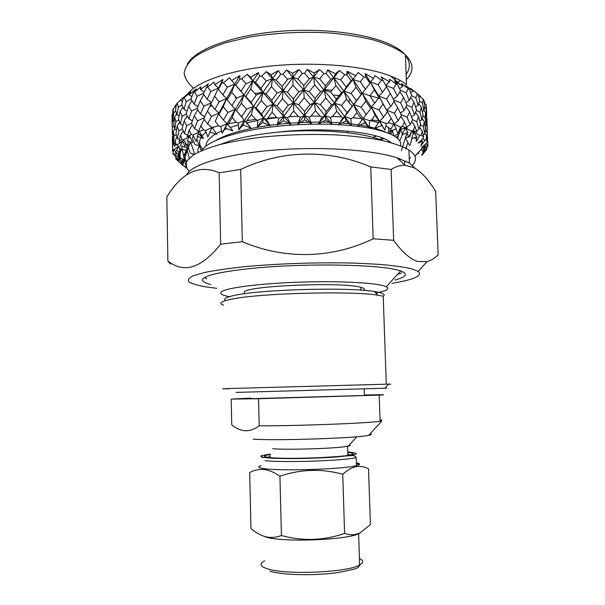 <?xml version="1.0" encoding="UTF-8"?>
<svg xmlns="http://www.w3.org/2000/svg" width="605" height="605" viewBox="0 0 605 605"><rect width="100%" height="100%" fill="white"/><g stroke="black" fill="none" stroke-linecap="round" stroke-linejoin="round"><path stroke-width="0.91" d="M229.386 388.758C219.585 388.955 220.56 388.841 232.312 388.433L388.607 384.13C392.01 384.084 391.972 384.13 388.47 384.273M225.657 300.572C223.033 298.999 225.778 297.312 233.885 295.527C258.796 289.5 348.397 286.944 374.291 291.527C382.836 292.873 385.816 294.423 383.222 296.178L377.981 295.225C350.998 290.604 256.346 293.304 230.392 299.422C220.606 301.555 218.382 303.483 223.706 305.23M250.992 398.098L231.186 399.103L258.539 398.725L259.182 425.829C254.561 429.248 249.91 430.896 245.229 430.752C240.548 430.42 236.048 428.446 231.745 424.846L231.73 424.264M250.992 398.294C243.966 398.627 244.957 398.733 253.949 398.612L364.361 395.466C369.247 395.216 369.247 395.11 364.354 395.148M231.186 399.103L231.745 424.846M258.539 398.725L379.191 395.103C384.5 394.838 385.082 394.702 380.931 394.702L364.346 394.997M259.182 425.829C297.652 425.935 365.851 423.334 380.076 421.307L381.763 421.072L368.778 435.29C357.313 438.133 276.319 440.863 253.132 439.139M370.139 433.8C372.045 434.231 371.591 434.723 368.778 435.29M380.053 420.649L381.785 419.666M349.418 444.872C350.658 445.235 350.287 445.643 348.306 446.097L347.55 446.248C337.688 448.441 287.935 450.09 272.605 448.721M384.893 388.206C388.176 388.123 388.168 388.13 384.863 388.236L236.01 392.403M347.739 452.472C353.207 453.024 354.492 453.742 351.596 454.62C343.995 457.357 287.496 459.46 270.405 457.599C262.948 456.828 262.593 455.867 269.338 454.726L270.261 454.582M350.189 454.96L347.799 454.37M261.133 465.661C256.853 466.878 258.237 467.922 265.277 468.777C282.86 471.098 340.653 469.283 354.969 465.979L356.466 465.646C360.572 464.579 360.542 463.649 356.375 462.855M360.648 532.574L358.636 533.701C346.899 539.925 285.454 542.435 266.941 537.376L261.224 535.221M265.905 536.809C260.732 535.448 255.756 532.718 250.977 528.611L249.691 472.513C254.297 470.085 259.159 469.094 264.279 469.541C269.346 470.206 274.564 472.437 279.926 476.233C300.685 469.14 321.633 468.482 342.763 474.275C347.232 470.13 351.664 467.589 356.043 466.667C360.323 465.979 364.49 466.697 368.551 468.822L370.389 524.648L360.005 532.892C355.052 535.153 349.909 535.327 344.585 533.413C323.819 540.628 302.772 541.331 281.431 535.531C276.19 537.505 271.01 537.928 265.905 536.809M359.4 464.474L356.398 463.551M270.306 456.457L267.516 457.267M342.763 474.275L344.585 533.413M279.926 476.233L281.431 535.531M375.947 293.191L385.181 290.627C388.206 289.311 388.576 288.041 386.308 286.808C379.6 283.004 341.296 280.712 299.248 282.157C257.17 283.571 223.305 288.275 220.923 292.336C219.902 293.992 222.731 295.429 229.401 296.647M401.675 272.953L397.356 274.609M206.819 278.754L204.24 277.604M363.847 290.377C365.382 289.288 364.376 288.275 360.822 287.337C343.141 281.688 245.963 285.764 244.246 292.094L244.276 293.395M382.315 140.504L378.095 138.953C357.547 131.822 315.492 128.736 277.899 132.14C264.143 133.561 255.446 134.892 243.218 137.509C234.445 139.626 231.488 140.209 220.689 144.353M380.038 98.502L368.09 95.197M361.82 93.881L360.565 93.639M332.175 90.16L323.985 89.699M262.986 92.315L254.864 93.518M243.762 95.567L241.834 95.976M211.962 105.595L209.716 106.737M333.105 95.083L340.532 95.598M395.08 280.009C407.052 276.795 408.579 273.657 399.678 270.601L397.719 270.049C378.284 264.657 311.651 263.198 260.188 267.607C239.028 269.482 222.322 271.963 211.954 274.647C206.222 276.455 202.977 278.232 202.229 279.971C202.864 281.658 205.685 283.201 210.699 284.6M186.567 95.582C193.85 82.946 226.92 70.498 271.32 65.998C315.666 61.476 364.641 65.892 390.467 75.958C396.328 78.211 401.062 80.654 404.669 83.271L406.499 84.685L405.388 54.904L403.558 53.353C396.388 48.37 386.587 43.953 374.17 40.104C360.399 36.716 344.948 34.288 327.812 32.829C300.693 31.452 274.42 32.904 249.003 37.177L226.565 42.463C213.436 46.744 202.872 51.516 194.87 56.779C188.503 62.194 184.926 67.631 184.147 73.107C184.896 78.469 188.057 83.505 193.638 88.209M418.872 97.254L420.536 96.361L410.629 88.406L413.215 91.098L410.659 92.678M419.462 101.307L422.456 102.994L423.916 110.586L424.687 105.852L423.704 99.749L420.218 96.528M424.113 102.177L424.778 101.859L423.916 101.005M424.453 107.448L425.973 108.446L426.631 115.948L426.616 111.35L426.139 104.748L424.234 102.918M401.569 126.634L400.623 129.47L404.473 128.237L404.261 127.058M382.451 130.604L383.366 131.444M189.206 171.495C186.181 168.061 185.493 164.477 187.134 160.741L193.101 155.137C199.431 151.431 208.165 147.96 219.297 144.716C231.677 141.691 245.751 139.18 261.504 137.184C286.543 134.612 311.681 133.871 336.932 134.96C352.866 136.027 367.174 137.706 379.857 139.989C391.314 142.568 400.397 145.525 407.112 148.853L408.935 149.957C412.043 151.999 414.047 154.101 414.932 156.256C416.119 159.296 415.287 162.291 412.421 165.256M421.988 155.235L423.001 154.131M415.189 131.429L413.737 132.253L411.536 138.772L416.747 136.745L416.217 141.562L419.893 135.512L421.216 134.991L423.629 136.942L423.303 138.25L418.131 143.045L422.456 141.26L420.861 145.979L425.02 140.179L426.094 139.717L427.221 141.744L426.616 143.014L421.776 147.514L425.149 145.934L422.6 150.501L427.916 144.565L427.803 146.599L422.547 152.052L424.944 150.637L421.549 155.024L426.82 149.405L421.942 155.167M186.688 174.822C191.036 164.855 224.637 154.32 272.008 150.267C319.304 146.191 371.833 149.654 397.001 157.784L409.419 163.1L415.007 168.243M391.117 169.453C395.874 166.526 400.533 165.12 405.085 165.248L414.145 167.774C421.768 172.206 428.945 180.093 435.661 191.437L438.164 254.841C434.617 258.252 430.919 260.505 427.077 261.61L417.677 261.481C410.016 259.023 402.007 251.975 393.651 240.329L373.194 238.793L370.752 166.912L391.117 169.453L393.651 240.329M391.98 283.337C414.206 279.646 422.94 275.668 418.191 271.411L411.566 268.801C403.913 267.039 393.265 265.565 379.615 264.377L355.891 263.16C320.824 262.154 278.368 263.5 244.677 266.684C228.72 268.393 215.456 270.306 204.898 272.424L193.509 275.661C188.904 277.846 187.399 279.934 189.002 281.922C192.239 283.813 197.956 285.484 206.161 286.936L216.734 288.305M205.95 146.085C205.859 142.062 209.103 138.031 215.69 133.985M216.356 133.584L221.596 130.892M224.334 129.689L226.807 128.699M230.142 127.481L238.393 124.895M246.764 122.754L257.806 120.493M266.707 119.026L277.151 117.65M359.249 118.346L361.124 118.656M370.298 120.486L378.465 122.777M385.869 125.802L390.936 129.137M386.943 132.654L375.108 128.207M374.881 128.147L369.201 126.763M368.347 126.574L359.922 125.046M358.5 124.834L351.233 123.889M349.289 123.685L341.893 123.019M339.73 122.86L331.548 122.414M329.18 122.323L321.799 122.15M319.41 122.134L310.917 122.195M308.701 122.248L300.382 122.55M298.341 122.656L290.143 123.193M288.562 123.314L278.497 124.275M277.355 124.403L269.989 125.318M269.384 125.401C245.433 128.797 227.646 133.758 216.038 140.299M205.7 132.291L205.791 131.414M277.899 132.14C322.662 126.989 370.941 131.323 386.981 139.899L391.458 142.757M392.123 130.332L393.976 135.853M389.975 141.646L389.31 142.167M392.032 130.362L389.166 133.516M382.526 137.97L378.843 139.793M380.628 140.148L383.971 138.537M390.49 134.083L392.827 131.225M418.562 116.682L420.626 124.222L419.046 129.273L416.762 121.726L418.562 116.682L415.537 112.409M418.07 94.319L419.719 100.475L418.131 105.383L415.847 97.745L417.314 93.775M400.215 130.657L400.623 129.47L402.461 133.879M399.761 140.92L402.408 134.658M408.92 136.775L409.91 136.45L411.317 131.852M408.451 136.927L405.509 137.917L407.921 142.553L405.584 149.254M411.952 130.99L413.26 133.743M413.253 132.109L412.474 130.793M413.434 133.206L413.207 133.894M406.772 140.254L409.577 145.752M410.712 157.776L409.245 158.268M414.69 137.547L415.159 138.749M413.238 133.803L412.255 136.73M417.027 153.942L418.622 153.383L418.917 152.059M426.472 117.521L426.495 116.016M421.708 150.494L421.277 149.828M425.973 108.446L426.139 104.748M426.344 122.142L427.047 122.641L426.85 118.043L426.154 117.068M426.631 115.948L426.056 116.205M427.274 130.022L427.047 122.641M427.349 140.262L427.364 139.014M425.557 149.163L426.283 149.775M426.82 149.405L426.586 148.187M422.456 102.994L423.266 99.175M422.789 116.009L425.05 117.37L425.633 112.643L423.961 110.344M423.916 110.586L422.298 111.396M425.633 112.643L426.472 120.138L426.102 124.842L425.05 117.37M425.391 130.582L426.873 131.535L427.054 126.823L425.746 125.008M426.102 124.842L424.99 125.364M427.054 126.823L427.531 138.938L426.873 131.535M425.625 143.937L427.107 144.973M427.916 144.565L427.735 140.799L427.001 139.778M427.531 138.938L426.941 139.203M411.536 95.613L415.847 97.745M416.353 110.314L419.999 112.22L421.39 107.327L418.72 103.621M418.131 105.383L415.567 106.843M421.39 107.327L423.039 114.905L421.867 119.767L419.999 112.22M420.43 124.895L423.364 126.536L424.347 121.681L422.154 118.648M421.867 119.767L419.741 120.887M424.347 121.681L425.595 129.152L424.823 134.03L423.364 126.536M422.714 138.795L425.02 140.179M426.094 139.717L426.533 135.853L424.899 133.599M424.823 134.03L423.175 134.839M400.351 90.304L406.159 92.837L408.277 88.693L401.478 83.543L402.847 86.228L399.565 88.632M413.215 91.098L405.516 85.456L409.351 89.2L411.65 95.371L409.252 100.49L406.159 92.837M409.351 89.2L408.277 88.693M406.863 105.036L411.846 107.335L414.047 102.245L410.704 97.428M409.252 100.49L405.887 102.714M414.047 102.245L416.52 109.868L414.531 114.912L411.846 107.335M412.519 119.646L416.762 121.726M414.531 114.912L411.513 116.742M416.747 136.745L413.737 132.253L419.893 135.512M421.216 134.991L422.298 130.99L419.681 127.322M419.046 129.273L416.429 130.733M385.884 85.456L393.5 88.451L396.23 84.103L389.514 79.187L389.552 81.909L385.786 85.282M402.847 86.228L394.664 80.873L397.606 84.549L400.533 90.689L397.349 96.051L393.5 88.451M397.606 84.549L396.23 84.103M393.863 100.067L400.646 102.873L403.641 97.549L399.897 91.771M397.349 96.051L393.401 99.182M403.641 97.549L406.915 105.164L404.117 110.435L400.646 102.873M401.13 114.64L407.074 117.241L409.683 111.993L406.121 106.692M404.117 110.435L400.389 113.09M409.683 111.993L412.557 119.548L410.16 124.804L407.074 117.241M405.857 127.594L405.168 128.048L411.68 131.096L413.23 130.499L414.962 126.347L411.665 121.544M410.16 124.804L406.726 127.02M381.384 80.155L374.941 75.474L373.61 78.31L370.396 81.978L378.095 84.73L381.384 80.155L383.041 80.525L386.534 86.598L382.632 92.232L378.095 84.73M382.632 92.232L378.768 96.044L386.572 98.986L390.308 93.397L386.444 86.734M390.308 93.397L394.324 100.952L390.777 106.48L386.572 98.986M386.61 110.133L394.399 113.241L397.78 107.743L393.961 101.527M390.777 106.48L386.587 110.095M397.78 107.743L401.433 115.275L398.256 120.766L394.399 113.241M393.908 124.116L400.434 127.073L402.189 126.392L404.548 122.066L400.858 116.289M398.256 120.766L394.218 123.874M364.074 77.001L358.107 72.547L352.957 79.384L360.308 81.819L364.074 77.001L365.957 77.281L369.95 83.24L365.428 89.169L360.308 81.819M358.107 72.547L343.98 91.128L351.082 93.465L355.997 87.286L352.957 79.384L351.187 80.76L346.166 86.991L340.607 79.837L344.737 74.763L339.458 70.528L333.854 77.705L340.607 79.837M365.428 89.169L362.334 93.17L369.905 95.802L374.291 89.926L370.396 81.978L369.95 83.24M374.291 89.926L378.98 97.382L374.752 103.183L369.905 95.802M374.752 103.183L371.251 107.025L378.972 109.853L383.056 104.09L378.768 96.044L378.98 97.382M383.056 104.09L387.419 111.547L383.517 117.294L378.972 109.853M383.517 117.294L379.637 120.992L386.338 123.586L388.244 122.815L391.201 118.285L387.382 111.607M339.458 70.528L335.412 73.78L333.854 77.705L324.235 90.009L330.625 92.058L335.919 85.585L333.854 77.705L330.791 79.247L325.422 85.789L319.591 78.869L323.955 73.545L319.531 69.499L313.655 77.016L319.591 78.869M355.392 75.564L347.164 71.231L346.816 74.952L351.187 80.76M346.816 74.952L344.737 74.763M346.166 86.991L343.98 91.128L334.641 103.183L341.424 105.444L346.559 99.099L343.98 91.128L341.56 92.678L336.342 99.069L330.625 92.058M355.997 87.286L361.23 94.584L356.436 100.68L351.082 93.465M361.677 94.07L353.781 104.68L361.155 107.221L365.828 101.171L362.334 93.17L361.23 94.584M356.436 100.68L344.797 116.576L350.885 118.701L352.934 117.733L356.837 112.764L353.781 104.68L346.99 112.575L341.424 105.444M365.828 101.171L370.812 108.507L366.282 114.534L361.155 107.221M366.282 114.534L363.181 118.398L369.678 120.758L371.689 119.888L375.16 115.139L371.251 107.025L370.812 108.507M319.531 69.499L314.267 73.031L313.655 77.016L303.702 89.858L309.17 91.665L314.676 84.889L313.655 77.016L309.374 78.779L303.839 85.615L297.917 78.96L302.371 73.394L298.953 69.507L292.986 77.342L297.917 78.96M335.412 73.78L327.676 69.794L326.148 73.621L330.791 79.247M326.148 73.621L323.955 73.545M325.422 85.789L324.235 90.009L314.403 102.593L320.363 104.597L325.793 97.965L324.235 90.009L320.544 91.748L315.076 98.433L309.17 91.665M335.919 85.585L341.56 92.678M336.342 99.069L334.641 103.183L325.006 115.593L330.489 117.499L332.508 116.447L336.72 111.244L334.641 103.183L331.578 104.922L326.201 111.524L320.363 104.597M346.559 99.099L352.019 106.261M346.99 112.575L344.797 116.576L338.656 124.607L346.151 120.955L351.316 125.5L350.885 118.701M298.953 69.507L292.631 73.371L292.986 77.342L283.027 90.682L287.398 92.293L292.933 85.237L292.986 77.342L287.632 79.376L282.112 86.492L276.281 80.117L280.682 74.332L278.376 70.558L272.522 78.68L276.281 80.117M314.267 73.031L307.287 69.378L304.618 73.364L309.374 78.779M304.618 73.364L302.371 73.394M303.839 85.615L303.702 89.858L293.69 102.941L298.636 104.733L304.186 97.821L303.702 89.858L298.855 91.831L293.304 98.796L287.398 92.293M314.676 84.889L320.544 91.748M315.076 98.433L314.403 102.593L304.428 115.502L309.117 117.219L311.046 116.077L315.432 110.662L314.403 102.593L310.115 104.536L304.572 111.418L298.636 104.733M325.793 97.965L331.578 104.922M326.201 111.524L325.006 115.593L318.525 123.957L325.83 119.971L331.911 124.29L330.489 117.499M278.376 70.558L271.199 74.786L272.522 78.68L262.888 92.459L266.026 93.919L271.403 86.628L272.522 78.68L266.26 81.025L260.952 88.375L255.386 82.295L259.583 76.328L258.448 72.615L252.905 80.979L255.386 82.295M292.631 73.371L286.626 70.014L282.906 74.188L287.632 79.376M282.906 74.188L280.682 74.332M282.112 86.492L283.027 90.682L273.18 104.219L276.954 105.845L282.437 98.683L283.027 90.682L277.181 92.943L271.743 100.15L266.026 93.919M292.933 85.237L298.855 91.831M293.304 98.796L293.69 102.941L283.715 116.311L287.458 117.877L289.235 116.652L293.644 111.033L293.69 102.941L288.32 105.141L282.8 112.273L276.954 105.845M304.186 97.821L310.115 104.536M304.572 111.418L304.428 115.502L297.811 124.169L304.693 119.888L311.507 123.927L309.117 117.219M258.448 72.615L250.674 77.221L252.905 80.979L243.898 95.121L245.728 96.497L250.773 88.996L252.905 80.979L245.955 83.656L241.017 91.204L235.897 85.403L239.754 79.285L239.799 75.595L234.732 84.156L235.897 85.403M271.199 74.786L266.359 71.67L261.715 76.071L266.26 81.025M261.715 76.071L259.583 76.328M260.952 88.375L262.888 92.459L253.51 106.382L256.013 107.894L261.247 100.521L262.888 92.459L256.24 95.03L251.09 102.449L245.728 96.497M271.403 86.628L277.181 92.943M271.743 100.15L273.18 104.219L263.523 117.99L266.208 119.435L267.773 118.157L272.061 112.356L273.18 104.219L266.903 106.707L261.579 114.05L256.013 107.894M282.437 98.683L288.32 105.141M282.8 112.273L283.715 116.311L277.181 125.258L283.405 120.713L290.748 124.441L287.458 117.877M239.799 75.595L231.677 80.571L234.732 84.156L226.625 98.57L227.14 99.908L231.685 92.263L234.732 84.156L227.329 87.173L222.912 94.864L218.375 89.336L221.785 83.112L222.973 79.391L218.534 88.088L218.375 89.336M250.674 77.221L247.127 74.294L241.728 78.937L245.955 83.656M241.728 78.937L239.754 79.285M241.017 91.204L243.898 95.121L235.3 109.339L236.472 110.798L241.289 103.258L243.898 95.121L236.676 98.018L231.98 105.595L227.14 99.908M250.773 88.996L256.24 95.03M251.09 102.449L253.51 106.382L244.48 120.471L246.054 121.855L251.377 114.579L253.51 106.382L246.545 109.172L241.599 116.689L236.472 110.798M261.247 100.521L266.903 106.707M261.579 114.05L263.523 117.99L257.291 127.163L262.668 122.422L270.299 125.817L266.208 119.435M222.973 79.391L214.767 84.723L218.534 88.088L212.695 100.196M231.677 80.571L229.507 77.773L223.54 82.681L227.329 87.173M223.54 82.681L221.785 83.112M222.912 94.864L226.625 98.57L219.055 112.991L218.904 114.451L223.169 106.798L226.625 98.57L219.078 101.784L214.972 109.467L210.767 104.037L218.534 88.088L210.918 91.438L207.144 99.22L203.303 93.934L208.423 83.861L200.384 89.517L204.089 92.172M231.685 92.263L236.676 98.018M231.98 105.595L235.3 109.339L227.17 123.67L227.601 125.031L232.244 117.62L235.3 109.339L227.873 112.447L223.449 120.093L218.904 114.451M241.289 103.258L246.545 109.172M241.599 116.689L244.48 120.471L238.748 129.833L243.119 124.94L250.795 127.995L246.054 121.855M214.767 84.723L213.988 81.985L207.659 87.15L210.918 91.438M207.659 87.15L206.169 87.649M207.144 99.22L211.478 102.608M214.699 96.293L219.078 101.784M214.972 109.467L219.055 112.991L215.214 121.363L219.055 112.991L211.417 116.402L207.644 124.116L203.794 118.716L210.843 104.143M223.169 106.798L227.873 112.447M223.449 120.093L227.17 123.67L222.103 133.153L225.362 128.177L232.842 130.892L227.904 124.615M200.384 89.517L200.958 86.78L194.47 92.194L197.124 96.293L194.084 104.105L191.014 99.031L193.275 92.739L196.474 88.844L188.836 94.788L191.876 96.588M194.47 92.194L193.275 92.739M200.247 100.944L203.908 106.2L200.497 113.937L197.033 108.726L200.247 100.944L203.726 94.531M194.084 104.105L197.911 106.548M203.651 93.155L197.124 96.293M200.497 113.937L204.656 116.818M211.417 102.737L203.908 106.2M207.379 110.995L211.417 116.402M211.372 128.842L212.068 127.474L218.692 125.81L220.696 126.513L222.103 133.153M207.644 124.116L212.06 127.466L205.496 130.551L207.787 137.002L209.973 132.049M188.836 94.788L190.688 91.998L184.23 97.632L186.234 101.579L183.988 109.369L181.727 104.476L183.345 98.214L187.361 94.183L180.305 100.362L182.491 101.459M184.23 97.632L183.345 98.214M188.647 106.049L191.528 111.101L188.881 118.837L186.204 113.823L188.647 106.049L191.921 100.559M183.988 109.369L187.066 111.017M191.014 99.031L186.234 101.579M194.303 115.706L197.593 120.902L194.545 128.631L191.467 123.435L194.303 115.706L197.699 109.747M188.881 118.837L192.39 120.856M197.238 108.219L191.528 111.101M199.68 131.247L197.774 133.161L203.507 138.416L197.026 136.314L198.425 133.75M200.724 125.658L203.628 129.931L198.145 131.792L204.157 119.238M194.545 128.631L198.448 131.051M199.09 131.459L199.506 131.724L193.055 135.028L196.126 141.26L197.759 136.548M204.263 117.672L197.593 120.902M175.541 110.095L176.501 103.901L177.068 103.304L178.414 107.123L176.978 114.837L175.541 110.095M176.403 104.506L174.875 106.079L176.07 106.601M180.078 111.449L182.15 116.326L180.305 124.01L178.452 119.155L180.078 111.449L182.876 107.009M176.978 114.837L179.133 115.835M181.954 104.998L178.414 107.123M184.192 120.773L186.673 125.779L184.419 133.478L182.158 128.457L184.192 120.773L187.24 115.797M180.305 124.01L182.96 125.311M186.295 113.997L182.15 116.326M190.099 135.059L189.758 136.299L183.595 139.808L187.331 145.775L188.42 141.366M189.093 130.37L191.369 134.492L187.134 136.488L189.093 130.37L192.314 124.895M184.419 133.478L187.558 135.119M188.684 135.724L189.758 136.299L192.806 142.772L187.074 140.927L189.758 136.299M191.558 123.186L186.673 125.779M172.44 115.736L173.007 109.051L173.696 112.772L173.068 120.372L172.44 115.736M174.626 116.984L175.866 121.726L174.837 129.304L173.809 124.577L174.626 116.984L176.652 113.831M173.068 120.372L174.187 120.818M175.881 111.267L173.696 112.772M177.174 126.037L178.823 130.899L177.386 138.515L175.949 133.629L177.174 126.037L179.602 122.225M174.837 129.304L176.501 130.014M178.725 119.903L175.866 121.726M183.186 139.672L182.944 141.056L179.443 142.712L179.186 141.404L180.502 135.346L183.247 130.937M177.386 138.515L179.587 139.505M182.309 128.82L178.823 130.899M172.516 114.103L171.971 114.716L172.206 125.825M172.243 122.497L172.448 134.582L172.243 122.497L173.499 120.539M172.697 117.831L172.024 118.368M173.257 131.353L174.089 136.095L173.461 143.597L172.833 138.817L173.257 131.353L174.769 129.009M172.448 134.582L173.038 134.802M174.119 126.082L172.682 127.141M175.026 140.428L176.002 144.308L174.361 146.402L175.026 140.428L177.015 137.32M173.461 143.597L174.611 144.05M175.805 144.527L177.613 145.261M176.229 134.643L174.089 136.095M173.06 140.731L172.41 141.245L172.364 136.586L172.992 135.603M172.41 141.245L172.599 148.603M172.629 145.495L172.591 151.348L172.629 145.495L173.771 143.718M179.488 151.772L181.205 163.97L175.7 158.805L176.07 157.073M176.176 152.301L173.612 154.509L172.924 154.162L173.711 149.586M178.604 154.721L179.912 155.16L178.384 156.778M184.888 141.91L189.297 158.139M182.234 149.148L187.126 150.577L184.056 155.288L186.242 150.312M181.863 147.802L186.348 168.024L182.808 164.87M179.715 149.609L180.207 148.732M180.328 158.245L184.26 159.455L181.228 163.456L181.81 163.978M179.867 148.286L179.541 148.664M193.358 135.664L192.329 137.993L195.044 144.61L199.287 145.737L201.374 150.751M196.776 139.369L199.287 145.737L197.601 150.486L198.349 152.157M188.261 147.514L190.393 153.277L194.326 154.358M190.613 142.069L194.727 154.116M186.779 149.291L190.454 142.016L187.936 146.607M184.797 157.633L186.416 162.095M181.076 163.116L182.68 158.956M183.723 157.05L187.126 150.577L182.687 165.384L181.689 164.197L184.26 159.455M180.502 135.346L182.128 139.332L183.595 139.808M179.186 141.404L182.128 139.332M215.214 121.363L218.692 125.81M232.244 117.62L236.215 122.263L238.294 123.065L238.748 129.833M228.607 123.67L236.215 122.263M251.377 114.579L255.726 119.435L257.821 120.327L257.291 127.163M247.354 120.524L255.726 119.435M272.061 112.356L276.659 117.415L278.708 118.406L277.181 125.258M267.773 118.157L276.659 117.415M293.644 111.033L298.356 116.296L300.284 117.378L297.811 124.169M289.235 116.652L298.356 116.296M315.432 110.662L320.113 116.115L321.86 117.272L318.525 123.957M311.046 116.077L320.113 116.115M336.72 111.244L342.732 118.104L338.656 124.607M332.508 116.447L341.22 116.878M356.837 112.764L362.251 119.82L357.585 126.097L365.019 122.792L369.126 127.504L369.678 120.758M352.934 117.733L361.011 118.535M375.16 115.139L379.834 122.346L379.637 120.992L384.856 130.234L386.338 123.586M371.689 119.888L378.904 121.023M391.201 118.285L394.415 124.237L388.244 122.815M404.548 122.066L407.173 128.056L402.189 126.392M414.962 126.347L416.943 132.336L413.23 130.499M422.298 130.99L423.629 136.942M426.533 135.853L427.221 141.744M240.677 169.43L242.318 241.69L220.659 244.178L219.169 172.803L240.677 169.43C281.93 149.904 328.621 148.951 370.752 166.912M170.33 264.052L167.88 261.012L166.836 196.912C182.029 172.183 199.468 164.144 219.169 172.803M373.194 238.793C332.327 258.607 284.94 259.893 242.318 241.69M220.659 244.178C201.541 268.204 183.95 273.815 167.88 261.012M236.873 97.942L235.163 97.549M406.999 132.896L408.617 137.38L411.68 131.096M402.007 134.817L408.012 132.503L405.168 128.048L402.007 134.817M395.927 128.835L398.113 133.561L400.434 127.073M389.665 131.3L396.328 128.676L393.734 124.244L389.665 131.3M379.274 121.544L374.737 128.358L381.891 125.401L384.856 130.234M211.931 127.731L209.874 132.019L216.945 134.408L212.068 127.474M203.628 129.931L205.496 130.551M191.369 134.492L193.055 135.028M182.944 141.056L180.139 145.722L185.009 147.355L182.944 141.056L177.22 144.731L181.485 150.426L182.082 146.38M176.002 144.308L177.22 144.731M178.634 146.637L176.236 150.562L180.169 152.014L179.367 147.62M172.969 149.291L173.922 149.669L178.588 155.084L178.747 151.5M176.736 152.952L175.306 155.319L178.263 156.65L178.18 154.615M173.612 154.509L178.551 159.629L178.278 154.729M177.794 158.858L177.189 159.894L179.156 161.134L179.912 155.16L178.437 157.754M175.609 106.397L173.007 109.051M182.332 98.388L177.068 103.304M180.305 100.362L183.315 97.473M373.61 78.31L365.14 73.629L365.957 77.281M389.552 81.909L381.112 76.88L383.041 80.525M218.632 138.885L219.033 139.021M372.748 137.343L376.62 136.064M405.191 160.869L404.155 164.386M400.487 158.964L399.527 160.113M396.585 137.569L399.958 132.639L399.86 128.752M214.563 126.823L212.393 127.942M206.01 132.049L202.01 135.959M200.921 137.577L199.816 140.292C199.113 143.347 200.051 146.297 202.63 149.148M400.457 145.744L400.54 145.434C402 138.742 392.577 133.145 372.257 128.661C346.234 123.397 305.88 122.535 269.165 127.269C233.87 131.746 207.197 141.472 201.42 150.736M424.944 150.637L424.581 150.1M425.149 145.934L424.491 144.981M422.456 141.26L421.511 139.906M381.891 125.401L371.251 107.025L352.957 79.384L347.875 72.222L346.915 75.081M362.198 119.76L357.585 126.097M365.019 122.792L363.181 118.398L362.251 119.82M346.151 120.955L344.797 116.576L342.732 118.104M325.83 119.971L325.006 115.593L321.86 117.272M304.693 119.888L304.428 115.502L300.284 117.378M283.405 120.713L283.715 116.311L278.708 118.406M262.668 122.422L263.523 117.99L257.821 120.327M243.119 124.94L244.48 120.471L238.294 123.065M225.362 128.177L227.17 123.67L220.696 126.513M178.43 146.365L173.922 149.669M177.091 158.124L176.115 159.13M190.462 142.024L187.126 150.577M180.872 149.617L179.912 155.16M183.239 139.687L183.088 140.231M199.506 131.724L203.507 138.416M236.835 111.214L250.795 127.995M235.065 84.564L270.299 125.817M247.127 74.294L290.748 124.441M266.359 71.67L311.507 123.927M286.626 70.014L314.403 102.593L331.911 124.29M307.287 69.378L334.641 103.183L351.316 125.5M327.676 69.794L349.698 98.963L369.126 127.504M347.164 71.231L347.875 72.222M365.14 73.629L378.768 96.044L386.187 109.407M404.866 127.254L405.168 128.048M381.112 76.88L383.85 81.917M413.238 130.499L413.737 132.253M415.136 137.373L415.416 138.424M411.816 138.666L410.326 144.814M413.434 131.202L412.988 133.365M406.961 132.911L401.395 150.637M398.544 135.414L397.485 138.303M264.725 560.858C258.94 563.731 259.931 566.409 267.697 568.881C286.294 575.158 347.905 572.466 359.635 564.949C363.734 562.65 363.666 560.51 359.43 558.521M270.253 454.166C259.167 455.588 258.191 456.813 267.334 457.819C280.047 459.059 313.209 458.696 335.382 457.032C357.994 455.051 362.244 453.395 348.132 452.071L347.731 452.041M262.071 457.009L262.245 457.614L263.462 457.38M359.574 563.058L359.385 565.985M356.466 465.646L356.209 457.607C344.449 460.73 283.405 462.81 265.081 460.685M406.31 79.603C414.168 71.458 413.858 63.222 405.388 54.904L403.52 52.983C386.353 36.882 337.061 27.996 286.672 30.825C236.147 33.804 195.544 48.581 187.331 64.168M405.411 55.531C410.402 61.869 410.636 68.168 406.114 74.407M400.23 80.45L397.742 82.318M364.149 388.841L364.361 395.466M380.076 421.307L379.191 395.103M347.55 446.248L347.83 455.376M348.306 446.097L356.852 436.719M383.222 296.17L386.27 384.167M374.291 291.527L377.981 295.225M384.863 388.236L388.607 384.13M261.973 455.694C263.599 455.142 255.507 456.525 267.183 457.834C276.485 458.575 292.397 458.764 310.017 458.31L350.711 455.671C353.479 455.27 355.316 455.92 356.209 457.607M354.969 465.979L356.043 466.667M358.735 533.655L360.005 532.892M358.636 533.701L359.635 564.949C358.773 566.945 357.948 567.921 357.162 567.876C356.837 568.594 350.287 570.167 337.507 572.61C315.107 575.869 282.716 575.173 270.057 571.294M270.284 455.331L269.338 454.726M347.641 132.775L347.588 131.179M360.913 290.158L360.822 287.337M386.308 286.808L400.684 270.927M378.095 138.953L379.055 139.831M414.932 156.256L423.659 146.644M408.935 149.957L409.419 163.1M418.191 271.411L427.077 261.61M389.007 142.092L388.97 141.003M388.697 133.327L388.486 127.3M419.537 101.065L419.477 99.553M420.445 124.827L420.392 123.322M312.641 77.463L312.278 78.779M312.203 103.629L311.469 106.359M397.001 157.784L405.085 165.248M390.467 75.958L400.276 84.526M395.367 83.46L395.33 82.333M395.292 81.274L395.163 77.909M399.33 158.555L399.383 159.985M367.492 126.4L368.664 126.952M369.156 127.186L372.257 128.661M399.958 132.639L394.316 136.049M202.342 136.511L197.79 133.153M349.698 98.963L348.881 102.132"/></g></svg>
